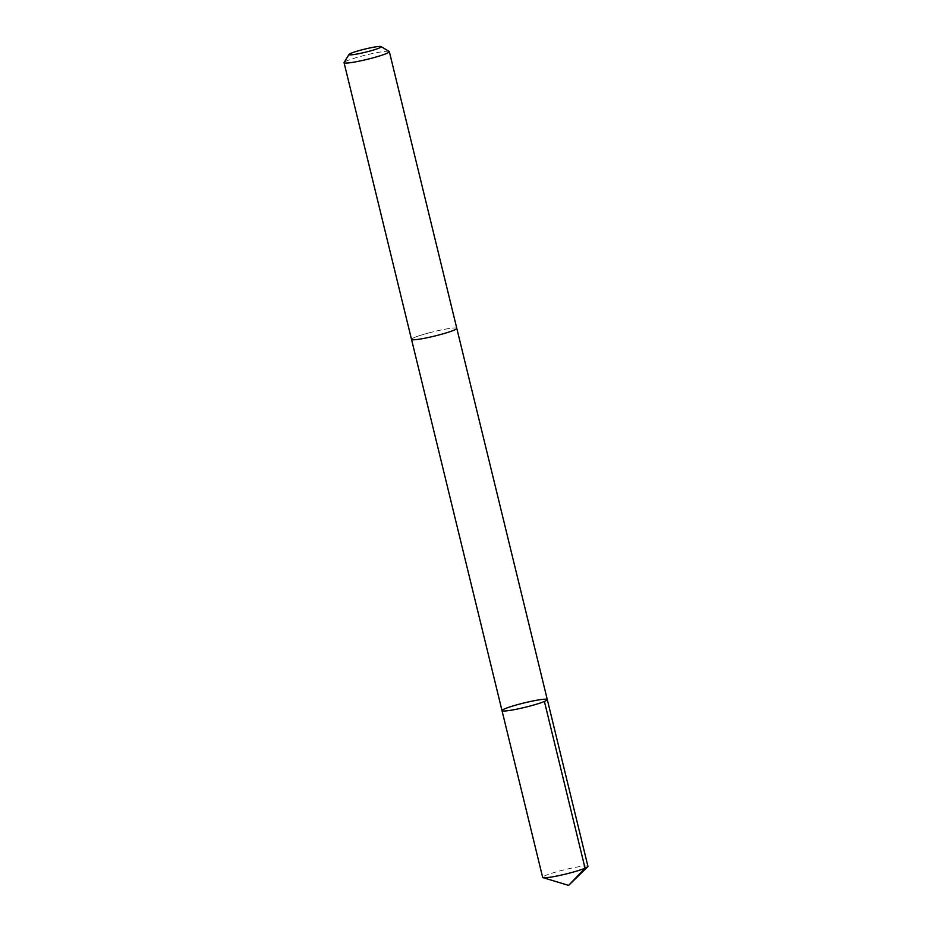 <?xml version="1.0" encoding="UTF-8"?>
<svg xmlns="http://www.w3.org/2000/svg" width="932" height="932" viewBox="0 0 932 932"><rect width="100%" height="100%" fill="white"/><g stroke="black" fill="none" stroke-linecap="round" stroke-linejoin="round"><path stroke-width="0.7" stroke-dasharray="4.66 3.5" d="M587.941 866.341A23.312 2.237 -13.7 0 0 559.864 870.931A23.312 2.237 -13.7 0 0 542.657 877.373M428.72 332.945A23.3 2.237 -13.7 0 0 411.513 339.388A23.3 2.237 -13.7 0 0 439.578 334.786A23.3 2.237 -13.7 0 0 456.785 328.355A23.3 2.237 -13.7 0 0 428.72 332.945M502.01 710.615A23.3 2.237 166.3 0 1 519.217 704.184A23.3 2.237 166.3 0 1 547.294 699.582M456.808 328.413L456.785 328.355A23.312 2.237 -13.7 0 0 433.625 331.699A23.312 2.237 -13.7 0 0 411.513 339.388L411.536 339.446M389.192 51.458A23.312 2.237 -13.7 0 0 366.171 54.988A23.312 2.237 -13.7 0 0 344.106 62.444"/><path stroke-width="1.4" d="M519.217 704.184A23.3 2.237 166.3 0 1 547.294 699.582A23.3 2.237 166.3 0 1 525.182 707.272A23.3 2.237 166.3 0 1 502.01 710.615A23.3 2.237 166.3 0 1 519.217 704.184M542.657 877.373A23.312 2.237 -13.7 0 0 543.03 877.653A23.312 2.237 -13.7 0 0 570.733 872.771A23.312 2.237 -13.7 0 0 587.743 866.76A23.312 2.237 -13.7 0 0 587.941 866.341L547.294 699.582A23.3 2.237 166.3 0 1 525.182 707.272A23.3 2.237 166.3 0 1 502.01 710.615L542.657 877.373M349.046 54.417L344.106 62.444A23.312 2.237 -13.7 0 0 344.059 62.689L411.513 339.388A23.312 2.237 -13.7 0 0 439.589 334.786A23.312 2.237 -13.7 0 0 456.797 328.344L389.343 51.644A23.312 2.237 -13.7 0 0 389.192 51.458L381.106 46.6A16.578 1.584 -13.7 0 0 364.738 49.116A16.578 1.584 -13.7 0 0 349.046 54.417A16.578 1.584 -13.7 0 0 368.979 51.307A16.578 1.584 -13.7 0 0 381.106 46.6M344.059 62.689A23.312 2.237 -13.7 0 0 372.136 58.087A23.312 2.237 -13.7 0 0 389.343 51.644M587.743 866.76L568.602 885.4L585.063 868.205L544.404 701.458M568.602 885.4L543.03 877.653M411.536 339.446L502.01 710.615M456.808 328.413L547.294 699.582"/></g></svg>
